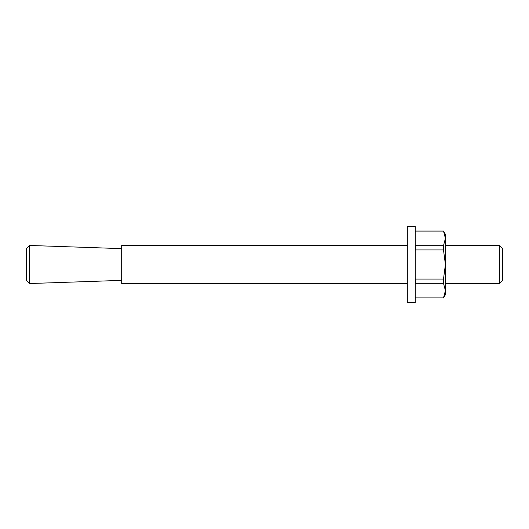 <?xml version="1.0" encoding="UTF-8"?>
<svg xmlns="http://www.w3.org/2000/svg" width="529" height="529" viewBox="0 0 529 529"><rect width="100%" height="100%" fill="white"/><g stroke="black" fill="none" stroke-linecap="round" stroke-linejoin="round"><path stroke-width="0.79" d="M29.624 283.544L29.624 245.456L26.45 248.63L26.45 280.37L29.624 283.544L121.67 280.37M407.33 283.544L121.67 283.544L121.67 245.456L407.33 245.456M499.376 245.456L502.55 248.63L502.55 280.37L499.376 283.544L499.376 245.456L445.418 245.456M415.265 226.412L415.265 302.588L407.33 302.588L407.33 226.412L415.265 226.412M415.265 231.596L415.602 231.014L415.265 231.801M415.265 244.967L415.602 245.668L415.265 251.335M415.265 277.665L415.602 283.332L443.494 283.332L443.494 279.061L445.418 264.5L443.494 249.939L443.494 245.668L415.602 245.668M443.494 245.668L445.418 238.387L443.494 231.014L445.418 234.347L445.418 290.613L443.494 283.332M415.602 231.107L443.494 231.107M415.602 297.893L443.494 297.893L415.602 297.893L415.265 297.199M415.602 283.332L415.265 284.033M443.494 279.061L415.602 279.061M415.602 249.939L443.494 249.939M443.494 297.893L445.418 290.613L445.418 294.653L443.494 297.986M121.67 248.63L29.624 245.456M499.376 283.544L445.418 283.544M415.265 297.404L415.602 297.986M415.602 231.014L443.494 231.014"/></g></svg>
